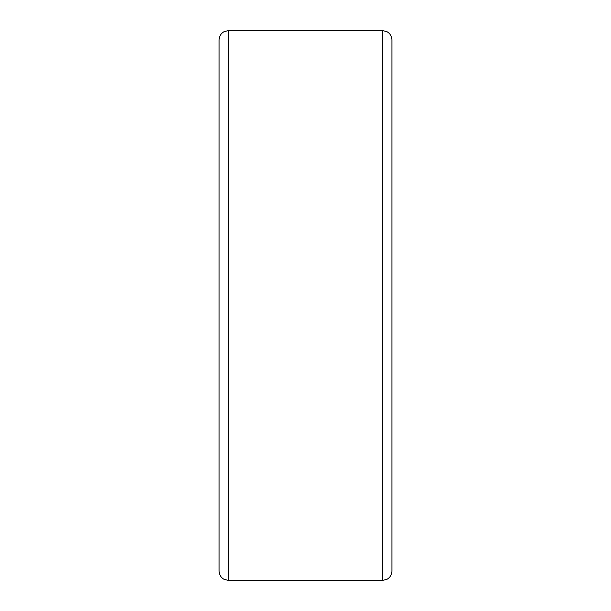 <?xml version="1.0" encoding="UTF-8"?>
<svg xmlns="http://www.w3.org/2000/svg" width="611" height="611" viewBox="0 0 611 611"><rect width="100%" height="100%" fill="white"/><g stroke="black" fill="none" stroke-linecap="round" stroke-linejoin="round"><path stroke-width="0.92" d="M219.089 79.033L219.089 531.967M228.514 580.45L228.514 30.55L223.909 31.749C220.815 33.628 219.212 36.362 219.089 39.975L219.089 571.025C219.212 574.638 220.815 577.372 223.909 579.251L228.514 580.45L382.486 580.45L387.091 579.251C390.185 577.372 391.788 574.638 391.911 571.025L391.911 39.975C391.788 36.362 390.185 33.628 387.091 31.749L382.486 30.55L382.486 580.45M228.514 30.55L382.486 30.55"/></g></svg>
